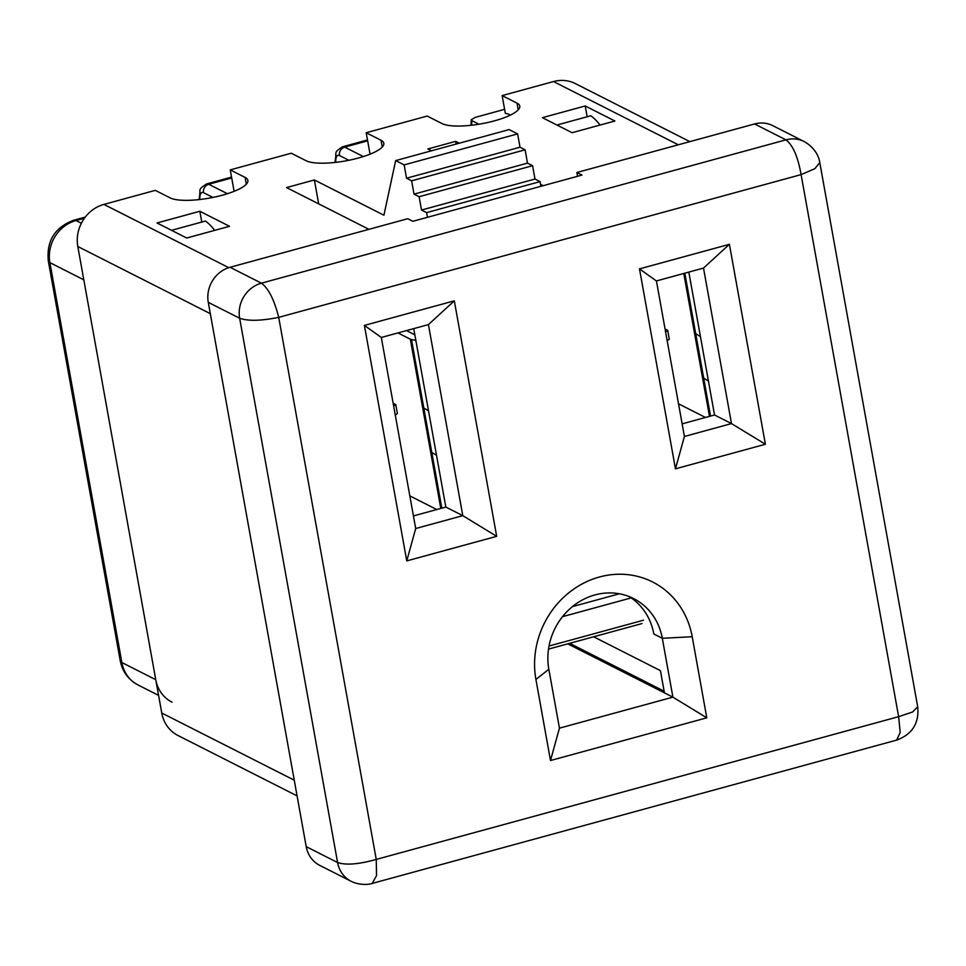 <?xml version="1.0" encoding="UTF-8"?>
<svg xmlns="http://www.w3.org/2000/svg" width="966" height="966" viewBox="0 0 966 966"><rect width="100%" height="100%" fill="white"/><g stroke="black" fill="none" stroke-linecap="round" stroke-linejoin="round"><path stroke-width="1.45" d="M567.742 643.851L664.427 692.851L660.43 670.645L593.619 636.775M688.83 272.098L714.538 414.994L682.129 423.857M413.726 328.621L445.833 507.065L413.424 515.916M695.701 333.693L700.435 336.591M186.704 238.01L157.035 222.965L199.853 211.264L229.522 226.31L186.704 238.01M706.786 717.823L550.499 760.52L535.913 679.436A85.31 77.932 -63.1 0 1 599.463 576.992A85.31 77.932 -63.1 0 1 692.199 636.727L706.786 717.823L672.904 697.15L662.314 638.285A61.933 56.583 116.9 0 0 633.575 598.546A61.933 56.583 116.9 0 0 571.836 607.119A61.933 56.583 116.9 0 0 548.845 669.293L559.435 728.159L672.904 697.15L664.427 692.851M629.24 596.59A61.933 56.583 -63.1 0 1 653.825 633.986L662.314 638.285L692.199 636.727M510.531 115.026A116.862 36.623 74.7 0 0 505.339 113.36L502.139 95.598L553.53 81.555A35.054 32.023 -63.1 0 1 575.374 83.607L689.857 141.64M664.125 691.185L569.686 643.32M297.081 795.875L178.022 735.524A35.054 32.023 -63.1 0 1 161.757 713.029L77.811 246.499A35.054 32.023 -63.1 0 1 103.93 204.406L155.309 190.362L170.149 197.885A40.898 10.602 -10.2 0 0 216.094 196.75A40.898 10.602 -10.2 0 0 247.876 180.401A40.898 10.602 -10.2 0 0 245.086 177.406L230.246 169.883L291.261 153.22L306.101 160.73A40.898 10.602 -10.2 0 0 352.047 159.595A40.898 10.602 -10.2 0 0 383.816 143.258A40.898 10.602 -10.2 0 0 381.039 140.263L366.199 132.74L427.214 116.065L442.054 123.588A40.898 10.602 -10.2 0 0 487.987 122.453A40.898 10.602 -10.2 0 0 519.768 106.103A40.898 10.602 -10.2 0 0 516.979 103.108L502.139 95.598M234.098 191.316L230.246 169.883M370.05 154.174L366.199 132.74M459.333 143.209L455.686 141.362L427.853 148.969L431.5 150.805M455.686 141.362L456.181 144.067M585.215 105.97L614.895 121.016L572.077 132.704L542.397 117.671L585.215 105.97L587.159 116.753M540.912 186.305L540.066 181.62L534.983 179.036L532.592 165.705L527.496 163.133L525.106 149.802L520.01 147.218L517.619 133.888L509.13 129.589L395.662 160.597L383.913 215.213L314.385 179.966L286.552 187.573L368.927 229.328M543.146 185.689L540.574 184.385M577.559 176.283L576.883 172.503L754.579 123.95A29.209 26.686 -63.1 0 1 772.788 125.665L804.159 141.567C816.379 148.462 819.325 158.678 819.784 162.59L814.833 168.688L801.104 174.617L278.715 317.355C261.11 320.917 248.081 321.219 239.653 318.261L208.282 302.358A29.209 26.686 -63.1 0 1 230.053 267.28L407.749 218.714L412.832 221.299L581.967 175.088L576.883 172.503M230.053 267.28L261.424 283.171C268.463 288.363 274.235 299.762 278.715 317.355L376.245 859.414C358.881 864.316 345.997 865.355 337.593 862.541A29.209 26.686 -63.1 0 0 351.141 881.294A29.209 26.686 -63.1 0 1 351.141 881.294L319.77 865.391A29.209 26.686 -63.1 0 1 306.21 846.639L208.282 302.358M639.492 268.886L729.402 244.313L765.386 444.251L675.463 468.824L639.492 268.886L656.421 280.949L684.399 436.463L731.491 423.591L714.538 414.994M454.31 300.837L496.681 536.323L406.758 560.896L364.387 325.409L454.31 300.837L428.421 324.6L381.316 337.472L415.694 528.523L462.799 515.663L445.833 507.065M765.386 444.251L731.491 423.591L703.514 268.077L656.421 280.949M496.681 536.323L462.799 515.663L428.421 324.6M314.385 179.966L318.683 203.862M201.785 222.047L199.853 211.264M517.619 133.888L404.15 164.896L395.662 160.597M520.01 147.218L406.541 178.227L404.15 164.896M525.106 149.802L411.637 180.811L406.541 178.227M527.496 163.133L414.028 194.13L411.637 180.811M532.592 165.705L419.111 196.714L414.028 194.13M534.983 179.036L421.514 210.045L419.111 196.714M540.066 181.62L426.598 212.617L421.514 210.045M427.443 217.302L426.598 212.617M705.482 417.469L678.518 403.8M436.777 509.541L409.825 495.872M423.808 407.99L428.53 410.876M431.802 452.426L436.523 455.312M703.695 378.129L708.428 381.015M306.21 846.639L337.593 862.541L239.653 318.261A29.209 26.686 -63.1 0 1 261.424 283.171L785.95 139.853C792.857 145.081 797.904 156.661 801.104 174.617L898.634 716.675L900.203 732.482L896.641 740.113L372.2 883.419L376.547 875.558L376.245 859.414L898.634 716.675L912.58 712.002L917.7 706.762L819.784 162.59M559.435 728.159L550.499 760.52M684.399 436.463L675.463 468.824M729.402 244.313L703.514 268.077M381.316 337.472L364.387 325.409M415.694 528.523L406.758 560.896M562.514 616.67L631.209 597.894M572.452 606.612L619.411 593.776M440.786 508.442L410.333 339.211L397.944 332.932M414.849 334.816L406.505 330.589M395.275 415.066L397.388 413.496L395.782 404.609L393.681 406.179M395.782 404.609L393.162 403.281M410.333 339.211A9.346 2.427 -10.2 0 0 411.492 339.573L415.851 340.418M667.18 340.769L669.281 339.199L667.687 330.312L665.574 331.881M667.687 330.312L665.055 328.983M155.755 679.702L83.813 279.826L49.894 262.631L121.849 662.519L155.755 679.702A35.054 32.023 116.9 0 0 172.02 702.197M171.537 230.319L205.432 221.057A81.796 25.635 74.7 0 1 214.706 230.355M478.943 124.203L472.072 120.726A16.362 5.132 -105.3 0 0 471.674 125.218M504.614 109.339L475.308 117.357L471.239 119.712L472.072 120.726M556.911 125.025L590.806 115.763A81.796 25.635 74.7 0 1 600.079 125.061M471.456 125.242A7.016 3.985 177.9 0 1 471.094 124.083L471.142 125.278M335.504 162.397A7.016 3.985 177.9 0 1 335.142 161.225L335.19 162.433M199.551 199.539A7.016 3.985 177.9 0 1 199.201 198.368L199.25 199.576M246.306 184.18L245.086 177.406M103.93 204.406L228.737 267.667M678.289 144.791L553.53 81.555M804.159 141.567A29.209 26.686 -63.1 0 0 785.95 139.853L754.579 123.95M210.322 313.66L77.811 246.499M161.757 713.029L294.256 780.19M518.199 109.883L516.979 103.108M382.258 147.037L381.039 140.263M535.913 679.436L548.845 669.293M549.014 646.025L643.501 620.208M441.824 508.152L411.492 339.573M709.479 416.382L683.771 273.475M710.529 416.092L684.822 273.197M367.66 140.843L344.693 147.122L363.337 156.564M231.707 177.986L208.753 184.264L227.384 193.707M84.392 218.244L76.012 220.538L81.361 223.243M212.894 197.426L203.524 192.681A16.362 5.132 -105.3 0 0 199.769 199.515M348.847 160.284L339.477 155.538A16.362 5.132 -105.3 0 0 335.721 162.373M85.262 217.084L73.851 220.2A23.377 7.33 -105.3 0 1 76.012 220.538A35.054 32.023 116.9 0 0 49.894 262.631A23.377 6.062 169.8 0 1 48.3 260.917L120.255 660.804C122.428 671.684 128.381 679.75 138.102 685.003L158.581 695.387M120.255 660.804A23.377 6.062 169.8 0 0 121.849 662.519A35.054 32.023 116.9 0 0 138.102 685.003M231.55 177.116L206.591 183.938A23.377 7.33 74.7 0 1 208.753 184.264A7.016 6.4 -63.1 0 0 203.524 192.681M367.491 139.961L342.532 146.784A23.377 7.33 74.7 0 1 344.693 147.122A7.016 6.4 -63.1 0 0 339.477 155.538M351.153 881.294C361.224 886.305 371.584 883.902 372.2 883.419M917.7 706.762C919.27 723.22 912.254 734.341 896.641 740.113M548.507 649.104L641.943 623.577M73.851 220.2C54.941 227.239 46.428 240.812 48.3 260.917M471.239 119.712L471.094 124.083M342.532 146.784C333.029 153.171 337.11 150.889 335.142 161.225M206.591 183.938C197.088 190.314 201.157 188.044 199.201 198.368"/></g></svg>
